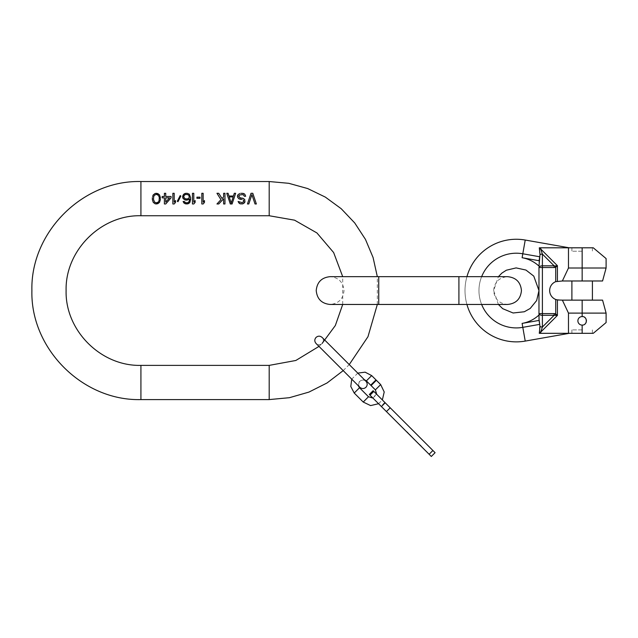 <?xml version="1.0" encoding="UTF-8"?>
<svg xmlns="http://www.w3.org/2000/svg" width="638" height="638" viewBox="0 0 638 638"><rect width="100%" height="100%" fill="white"/><g stroke="black" fill="none" stroke-linecap="round" stroke-linejoin="round"><path stroke-width="0.48" stroke-dasharray="3.19 2.39" d="M343.204 370.622L349.249 364.569M377.329 304.462L377.329 276.669M318.984 346.402L322.094 343.467C323.753 341.458 323.753 339.44 322.094 337.422L365.933 381.261C363.915 379.602 361.906 379.602 359.888 381.261C358.229 383.279 358.229 385.288 359.888 387.306L316.049 343.467C318.067 345.126 320.085 345.126 322.094 343.467M342.71 304.462L342.71 276.669M159.277 199.439L159.053 200.803L157.49 202.621L154.595 202.166L153.487 199.439L153.71 196.48L154.595 195.116L156.382 194.43L158.16 195.116L159.053 196.48L159.277 199.439M196.911 197.158L196.911 198.298L200.029 198.298L200.029 197.158L196.911 197.158M251.906 194.662L255.025 203.977M256.364 203.977L252.8 193.298M243.668 200.803L243.445 201.935L242.113 202.621L238.102 201.48M240.773 199.439L242.113 199.439M237.44 195.794L237.44 196.935L238.771 198.753M238.771 196.703L239.218 195.34L240.773 194.662L243.445 194.885L244.338 196.249L245.678 196.249M242.113 198.067L240.773 198.067M245.008 201.48L244.785 199.662L243.891 198.753M226.745 193.298L230.31 203.977M233.428 196.025L228.97 196.025M231.203 203.075L229.194 196.935L233.205 196.935L231.203 203.075M218.738 203.977L223.627 198.753L223.627 203.977M222.072 198.522L218.73 193.298M223.627 193.298L223.627 196.935M224.967 203.977L224.967 193.298M201.807 193.298L201.807 203.977M204.479 202.39L204.479 200.571L203.139 202.166L203.139 193.298M192.453 193.298L192.453 203.977M195.124 202.39L195.124 200.571L193.792 202.166L193.792 193.298M189.558 198.984L189.111 201.48L188.003 202.621L185.993 202.844L184.215 201.48L183.098 201.48M185.993 200.117L187.109 200.117M182.659 196.249L183.098 198.522M190.674 199.439L190.674 197.844M185.77 198.984L185.108 198.753M188.003 198.753L187.333 198.984M183.768 197.158L184.438 195.116L185.77 194.43L188.665 195.116L189.334 197.158M172.858 193.298L172.858 203.977M175.53 202.39L175.53 200.571L174.198 202.166L174.198 193.298M164.397 193.298L164.397 196.48L162.172 196.48L162.172 197.844L164.397 197.844L164.397 203.977M165.736 203.977L171.08 197.844L171.08 196.48L165.728 196.48L165.728 193.298M169.517 197.844L165.728 202.166L165.728 197.844L169.517 197.844M160.385 199.662L160.385 197.613M152.37 197.613L152.37 199.662M481.642 276.669A37.355 37.355 0 0 0 478.963 290.561A37.355 37.355 0 0 1 522.801 253.78L539.716 256.763L539.541 248.964L540.681 248.964L557.421 265.703L555.714 267.266L554.127 267.537L542.396 267.537L542.396 265.823A3.421 1.707 180 0 0 538.974 267.537L538.974 318.769M539.541 248.964L539.293 247.807L593.276 247.807M582.159 247.807L571.895 247.807L592.415 247.807L582.159 247.807L582.159 268.016L568.474 268.016L568.474 247.807M593.276 333.315L539.293 333.315L569.295 333.315L525.226 341.091A51.303 51.303 0 0 1 465.006 290.561A51.303 51.303 0 0 1 525.226 240.04L569.295 247.807M466.928 304.462A51.303 51.303 0 0 1 466.928 276.669M569.295 333.315L539.293 333.315L539.716 324.367L522.801 327.35L522.107 323.402L539.078 320.412M582.159 333.315L571.895 333.315L592.415 333.315L582.159 333.315L582.159 325.109A4.275 4.275 0 0 0 586.434 320.834A4.275 4.275 0 0 0 582.159 316.56A4.275 4.275 0 0 0 577.884 320.834A4.275 4.275 0 0 0 582.159 325.109A4.275 4.275 0 0 1 577.884 320.834A4.275 4.275 0 0 1 582.159 316.56A4.275 4.275 0 0 0 577.884 320.834A4.275 4.275 0 0 0 582.159 325.109M602.575 300.139L582.159 300.139L582.159 313.106L606.1 313.106M583.052 325.013L583.914 324.734A4.275 4.275 0 0 1 583.06 325.013M584.703 324.271A4.275 4.275 0 0 1 584.081 324.654L585.094 323.937M585.891 322.916A4.275 4.275 0 0 1 585.365 323.657L586.083 322.517M586.242 322.102L586.418 320.443M586.402 320.308L586.067 319.104M585.82 318.633L585.293 317.923A4.275 4.275 0 0 1 585.812 318.617M584.631 317.349L584.041 316.998M583.028 316.647A4.275 4.275 0 0 1 583.858 316.911L582.159 316.56L582.159 313.106L568.474 313.106L568.474 333.315M568.474 268.016L562.365 280.983L555.714 281.661A9.578 9.578 0 0 0 555.714 299.469L562.365 300.139L568.474 313.106M606.1 268.016L582.159 268.016L582.159 280.983L592.415 280.983L562.365 280.983M522.107 257.72L539.078 260.711L538.974 266.094A33.351 33.351 0 0 0 522.107 257.72L525.226 240.04M540.003 254.586A3.421 1.707 180 0 1 542.396 254.099L540.681 247.807M554.127 267.537L554.127 265.823L542.396 265.823L542.396 254.099L554.127 265.823L555.196 265.974L555.714 267.266L555.714 281.661M582.159 280.983L602.575 280.983M557.421 281.159L557.421 265.703L555.196 265.974M555.196 315.148L555.714 313.856L554.127 313.585L542.396 313.585L542.396 267.537L538.974 267.537M557.421 299.964L557.421 315.419L554.127 315.3L554.127 313.585M540.003 326.536A3.421 1.707 180 0 0 542.396 327.031L542.396 313.585L538.974 313.585A3.421 1.707 180 0 0 542.396 315.3L554.127 315.3L542.396 327.031L540.681 332.159L539.541 332.159M540.681 333.315L540.681 332.159L557.421 315.419L555.714 313.856L555.714 299.469M582.159 300.139L562.365 300.139M586.242 322.086A4.275 4.275 0 0 0 586.418 321.193M586.402 320.284A4.275 4.275 0 0 0 586.186 319.415M584.623 317.341A4.275 4.275 0 0 0 584.009 316.982M582.159 329.894L571.895 329.894L582.159 329.894M582.159 251.228L571.895 251.228L582.159 251.228M386.429 411.582L390.209 407.802L373.82 391.413L370.04 395.193L431.312 456.465M390.209 407.802L435.092 452.685M373.11 390.711L373.82 391.413M380.671 398.264L384.826 402.418L380.671 398.264M376.891 402.044L381.053 406.199L376.891 402.044M369.338 394.483L370.04 395.193M424.509 449.662L406.749 431.902L424.509 449.662M424.134 449.28L419.82 444.519L424.134 449.28M422.97 448.115L420.649 445.803L422.97 448.115M419.222 444.367L406.972 431.671L419.222 444.367M421.391 446.09L420.881 445.579L421.391 446.09M375.989 379.897L370.694 385.192M357.782 373.11L351.737 379.155M364.33 379.658L359.513 380.878L358.285 385.703M378.573 403.726L382.353 399.946M372.927 398.08L376.707 394.3M376.364 380.28L371.077 385.567M269.188 399.587L269.188 365.383M140.926 399.587L140.926 365.383M140.926 181.535L140.926 215.74M269.188 181.535L269.188 215.74M378.749 290.561L378.749 276.669L378.749 290.561L378.749 276.669L330.117 276.669C338.555 277.49 343.188 282.124 344.01 290.561C343.188 298.999 338.555 303.632 330.117 304.462L378.749 304.462L378.749 290.561M378.749 304.462L458.913 304.462L458.913 276.669L458.913 290.561L458.913 276.669L378.749 276.669M481.642 304.462A37.355 37.355 0 0 1 478.963 290.561A37.355 37.355 0 0 0 522.801 327.35L525.226 341.091M522.107 323.402A33.351 33.351 0 0 0 538.974 315.028M381.404 406.558L385.185 402.777M429.127 454.28L432.907 450.5M371.675 375.591L366.387 380.878M354.218 393.048L359.513 387.76M363.213 402.044L368.501 396.756M380.671 384.586L375.383 389.874M458.913 276.669L507.553 276.669C499.107 277.49 494.474 282.124 493.652 290.561C494.474 298.999 499.107 303.632 507.553 304.462L458.913 304.462M498.414 304.462L493.652 290.561L498.414 276.669M571.895 329.894L571.895 333.315M592.415 329.894L592.415 333.315M571.895 247.807L571.895 251.228M592.415 247.807L592.415 251.228M384.826 402.418L381.053 406.199M376.516 394.109L372.736 397.889"/><path stroke-width="0.96" d="M377.329 276.669L373.078 257.497L365.462 239.394L354.72 222.949L341.202 208.706L325.348 197.11L307.675 188.553L288.751 183.305L269.188 181.535L140.926 181.535C82.669 180.036 30.401 232.304 31.9 290.561C30.401 348.819 82.669 401.087 140.926 399.587L269.188 399.587L289.413 397.697L308.928 392.091L327.071 382.959L343.204 370.622M342.71 276.669L333.642 252.56L316.934 232.95L294.565 220.174L269.188 215.74L140.926 215.74C100.948 214.711 65.076 250.582 66.105 290.561C65.076 330.54 100.948 366.411 140.926 365.383L269.188 365.383L295.833 360.478L318.984 346.402M251.906 194.662L255.025 203.977L256.364 203.977L252.8 193.298L251.021 193.298L247.456 203.977L248.796 203.977L251.906 194.662L248.796 203.977M240.981 203.977L238.995 203.075L238.102 201.48L239.888 203.753L243.006 203.753L244.785 202.39L244.785 199.662L243.006 198.298L239.888 197.844L238.771 196.025L239.888 194.885L242.56 194.662L243.445 194.885L244.338 196.249L245.678 196.249L244.785 194.207L243.668 193.521L240.757 193.298M243.668 200.803L243.445 200.117L243.445 201.935L242.113 202.621L238.102 201.48M242.113 199.439L238.771 198.753L240.773 199.439M237.44 195.794L237.878 194.885L237.44 196.935L238.771 198.753M237.878 194.885L239.665 193.521L237.878 194.885M226.745 193.298L230.31 203.977L232.096 203.977L235.653 193.298L234.313 193.298L233.428 196.025L228.97 196.025L228.085 193.298L226.745 193.298M233.428 196.025L234.313 193.298M223.627 196.935L222.072 198.522L223.627 196.935L223.627 193.298L224.967 193.298L224.967 203.977L223.627 203.977L223.627 198.753L218.738 203.977L216.952 203.977L220.955 199.662L216.952 203.977M216.952 193.298L220.955 199.662L216.952 193.298L218.73 193.298L222.072 198.522M201.807 193.298L201.807 203.977L203.147 203.977L204.479 202.39L204.479 200.571L203.139 202.166L203.139 193.298L201.807 193.298M192.453 193.298L192.453 203.977L193.792 203.977L195.124 202.39L195.124 200.571L193.792 202.166L193.792 193.298L192.453 193.298M186.2 203.977L183.991 203.075L183.098 201.48L185.108 203.753L188.226 203.753L190.004 202.166L190.674 197.844L189.334 194.207L187.133 193.298L184.884 193.521L185.977 193.298M185.993 200.117L184.884 199.893L187.109 200.117L189.558 198.984L189.111 201.48L188.003 202.621L185.993 202.844L184.215 201.48L183.098 201.48M183.098 198.522L184.884 199.893L183.098 198.522L182.659 197.389L183.098 195.116L184.884 193.521L183.768 194.207L182.659 196.249M172.858 193.298L172.858 203.977L174.198 203.977L175.53 202.39L175.53 200.571L174.198 202.166L174.198 193.298L172.858 193.298M164.397 197.844L164.397 203.977L165.736 203.977L171.08 197.844L171.08 196.48L165.728 196.48L165.728 193.298L164.397 193.298L164.397 196.48L162.172 196.48L162.172 197.844L164.397 197.844M200.029 197.158L196.911 197.158L196.911 198.298L200.029 198.298L200.029 197.158M180.203 195.571L177.308 201.257L177.978 201.712L180.873 196.025L180.203 195.571L177.308 201.257L177.978 201.712L180.873 196.025L180.203 195.571M156.358 203.977L155.042 203.753L157.714 203.753L159.5 202.39L160.385 199.662L159.5 194.885L157.714 193.521L155.042 193.521L156.358 193.298M155.042 203.753L153.264 202.39L152.37 199.662L153.264 202.39L155.042 203.753M152.37 197.613L152.37 199.662M152.594 196.48L153.264 194.885L155.042 193.521L153.264 194.885L152.594 196.48M349.249 364.569L367.974 336.704L377.329 304.462M322.094 343.467L335.341 325.516L342.71 304.462M159.277 197.844L159.053 200.803L158.16 202.166L156.382 202.844L154.595 202.166L153.487 199.439L153.71 196.48L154.595 195.116L156.382 194.43L157.49 194.662L159.053 196.48L159.277 197.844M169.517 197.844L165.728 197.844L165.728 202.166L169.517 197.844M188.003 198.753L185.77 198.984L183.991 197.844L183.768 196.48L184.438 195.116L185.77 194.43L188.003 194.662L189.111 195.794L189.111 197.844L189.334 197.158M188.665 198.298L189.111 197.844L188.665 198.298M233.205 196.935L231.203 203.075L229.194 196.935L233.205 196.935M251.021 193.298L247.456 203.977M245.678 196.249L244.785 194.207L242.576 193.298M240.773 198.067L238.771 196.703M243.891 198.753L242.113 198.067M242.129 203.977L243.891 203.299L245.008 201.48M228.97 196.025L228.085 193.298M232.096 203.977L235.653 193.298M203.147 203.977L204.479 202.39M193.792 203.977L195.124 202.39M187.109 200.117L189.558 198.984M190.674 197.844L189.334 194.207L187.133 193.298M187.133 203.977L189.334 203.075L190.674 199.439M185.108 198.753L183.768 197.158M187.333 198.984L185.77 198.984M174.198 203.977L175.53 202.39M160.385 197.613L159.5 194.885L156.406 193.298M156.406 203.977L159.5 202.39L160.385 199.662M481.642 276.669A37.355 37.355 0 0 1 522.801 253.78L522.107 257.72A33.351 33.351 0 0 1 538.974 266.094L540.003 254.586L539.293 247.807L593.276 247.807L606.1 258.573L593.276 247.807M538.974 313.585L538.974 267.537A3.421 1.707 0 0 1 542.396 265.823L542.396 254.099L540.681 248.964L557.421 265.703L555.714 267.266L555.196 265.974L554.127 265.823L542.396 265.823L542.396 327.031A3.421 1.707 0 0 1 540.003 326.536L539.078 320.412L538.974 313.585A3.421 1.707 0 0 0 542.396 315.3L554.127 315.3L554.127 313.585L538.974 313.585M466.928 276.669A51.303 51.303 0 0 1 525.226 240.04L569.295 247.807M569.295 333.315L525.226 341.091A51.303 51.303 0 0 1 466.928 304.462M593.276 333.315L606.1 322.557L593.276 333.315L606.1 322.557L593.276 333.315L539.293 333.315L540.003 326.536M562.365 300.139L602.575 300.139L606.1 313.106L568.474 313.106L562.365 300.139L557.421 299.964L557.421 315.419L555.714 313.856L554.127 313.585M583.028 316.647A4.275 4.275 0 0 0 582.159 316.56C587.518 316.161 587.805 325.308 582.159 325.109L583.052 325.013A4.275 4.275 0 0 1 582.159 325.109L582.159 333.315M585.094 323.937L585.357 323.665A4.275 4.275 0 0 1 584.703 324.271M586.083 322.517L586.242 322.102M586.067 319.104L585.82 318.633M584.623 317.341A4.275 4.275 0 0 1 585.285 317.915L584.631 317.349M481.642 304.462A37.355 37.355 0 0 0 522.801 327.35L539.716 324.367L538.974 318.769M522.107 257.72L539.078 260.711L539.716 256.763L522.801 253.78L525.226 240.04M540.003 254.586A3.421 1.707 0 0 1 542.396 254.099L554.127 265.823L554.127 267.537L538.974 267.537M582.159 247.807L582.159 268.016L568.474 268.016L562.365 280.983L555.714 281.661L555.714 267.266L554.127 267.537M555.714 281.661A9.578 9.578 0 0 0 555.714 299.469L557.421 299.964M557.421 281.159L557.421 265.703L555.196 265.974M539.541 248.964L540.681 248.964L540.681 247.807M568.474 268.016L568.474 247.807M568.474 333.315L568.474 313.106M582.159 300.139L582.159 316.56A4.275 4.275 0 0 0 577.884 320.834A4.275 4.275 0 0 0 582.159 325.109M582.159 280.983L582.159 268.016L606.1 268.016L602.575 280.983L562.365 280.983M555.196 315.148L555.714 313.856L555.714 299.469M540.681 333.315L540.681 332.159L557.421 315.419L554.127 315.3L542.396 327.031L540.681 332.159L539.541 332.159M585.891 322.916A4.275 4.275 0 0 0 586.242 322.086M586.418 321.193A4.275 4.275 0 0 0 586.402 320.284M586.186 319.415A4.275 4.275 0 0 0 585.812 318.617M429.127 454.28L432.907 450.5L435.092 452.685L431.312 456.465L386.429 411.582L369.338 394.483L373.11 390.711L373.82 391.413L370.04 395.193M432.907 450.5L373.82 391.413M431.312 456.465L435.092 452.685M364.33 379.658L366.387 380.878L370.694 385.192L375.989 379.897L371.675 375.591L365.119 372.169L357.782 373.11M351.737 379.155L350.796 386.492L354.218 393.048L363.213 402.044L370.598 405.585L378.573 403.726M358.285 385.703L359.513 387.76L368.501 396.756L372.927 398.08M382.353 399.946L384.212 391.971L380.671 384.586L376.364 380.28L371.077 385.567L375.383 389.874L380.671 384.586M376.707 394.3L375.383 389.874M140.926 365.383L140.926 399.587M140.926 215.74L140.926 181.535M269.188 215.74L269.188 181.535M269.188 365.383L269.188 399.587M378.749 276.669L330.117 276.669C321.68 277.49 317.046 282.124 316.225 290.561C317.046 298.999 321.68 303.632 330.117 304.462L378.749 304.462L378.749 276.669L458.913 276.669L458.913 304.462L507.553 304.462C515.99 303.632 520.624 298.999 521.445 290.561C520.624 282.124 515.99 277.49 507.553 276.669L507.545 276.669M525.226 341.091L522.107 323.402L539.078 320.412M522.107 323.402A33.351 33.351 0 0 0 538.974 315.028M381.404 406.558L385.185 402.777M386.429 411.582L390.209 407.802M366.387 380.878L371.675 375.591M359.513 387.76L354.218 393.048M368.501 396.756L363.213 402.044M458.913 276.669L507.553 276.669M378.749 304.462L458.913 304.462M498.414 276.669L501.867 273.104L506.349 270.217L516.134 267.904L525.959 270.057L533.775 276.118L538.974 290.561L536.662 300.53L530.202 308.465L524.324 311.759L513.119 312.995L502.712 308.68L498.414 304.462M606.1 313.106L606.1 322.557M606.1 258.573L606.1 268.016M571.895 300.139L571.895 280.983M592.415 300.139L592.415 280.983M316.049 337.422C318.067 335.763 320.085 335.763 322.094 337.422L365.933 381.261C367.592 383.279 367.592 385.288 365.933 387.306C363.915 388.965 361.906 388.965 359.888 387.306L316.049 343.467C314.39 341.45 314.39 339.44 316.049 337.422"/></g></svg>
